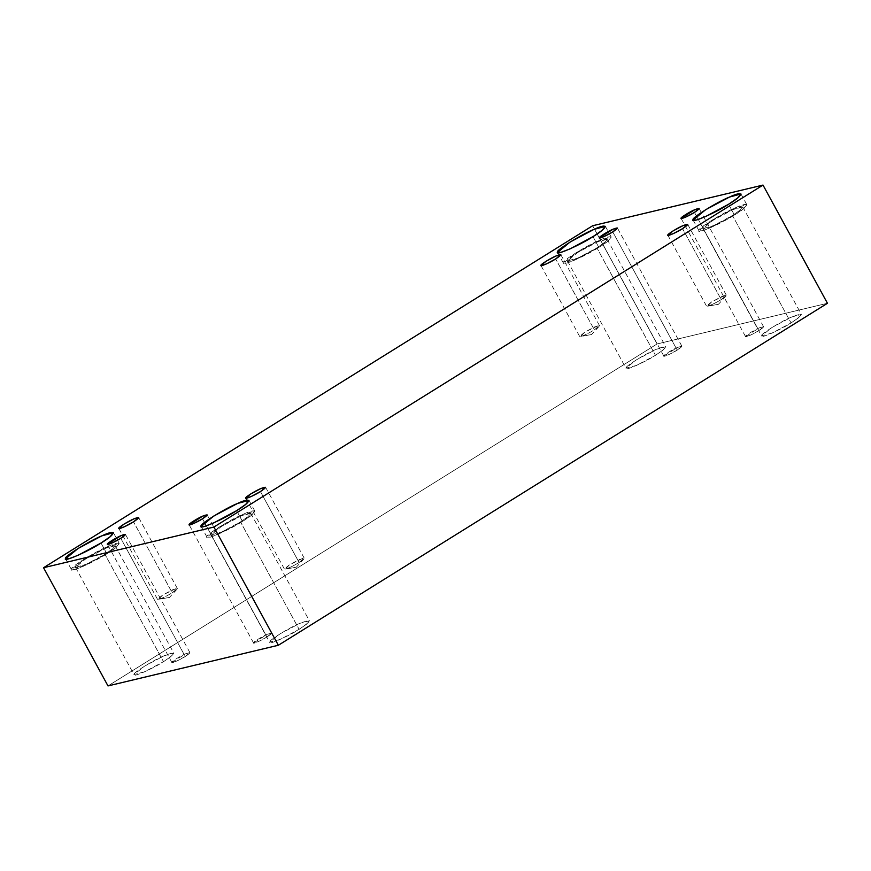 <?xml version="1.0" encoding="UTF-8"?>
<svg xmlns="http://www.w3.org/2000/svg" width="871" height="871" viewBox="0 0 871 871"><rect width="100%" height="100%" fill="white"/><g stroke="black" fill="none" stroke-linecap="round" stroke-linejoin="round"><path stroke-width="0.65" stroke-dasharray="4.36 3.27" d="M721.242 299.58L726.011 296.086L725.195 295.291L711.683 301.867L707.394 306.233L718.412 304.306L707.731 306.156C711.716 304.861 716.212 302.673 721.242 299.58C716.212 302.673 711.716 304.861 707.731 306.156L706.512 306.004L711.683 301.867L721.634 296.586L726.392 295.313L721.242 299.58L682.57 228.659L721.242 299.58M580.837 336.446C584.811 335.15 589.319 332.962 594.349 329.869L599.106 326.364L598.29 325.58L584.779 332.156L580.489 336.522L591.518 334.595L579.64 336.424L584.779 332.156L594.73 326.875L599.488 325.602L594.349 329.869L555.676 258.948L594.349 329.869C589.319 332.962 584.811 335.15 580.837 336.446M158.696 599.357C162.67 598.05 167.178 595.862 172.208 592.77L176.976 589.275L176.16 588.48L162.648 595.056L158.348 599.422L169.377 597.495L157.499 599.324L162.648 595.056L172.6 589.776L177.357 588.502L172.208 592.77L133.535 521.849L172.208 592.77C167.178 595.862 162.67 598.05 158.696 599.357M758.902 330.621L750.323 335.215L745.532 336.576L759.251 327.899L763.584 326.734L758.902 330.621L694.459 212.415L758.902 330.621C764.792 326.647 764.912 325.743 759.251 327.899C754.656 329.695 744.563 335.977 745.511 336.456C744.291 338.079 754.134 333.789 758.902 330.621M728.57 204.271L734.427 215.017L711.694 227.189L702.418 230.728L698.999 230.804L711.4 220.515L735.364 207.799L746.828 204.729L743.442 208.8L734.427 215.017L728.57 204.271M734.427 215.017C749.844 205.948 750.53 200.646 735.364 207.799C723.191 212.557 696.43 229.225 698.945 230.477C695.711 234.789 721.776 223.422 734.427 215.017M732.478 215.485C721.972 222.464 700.328 231.904 703.017 228.322C700.926 227.277 723.137 213.449 733.251 209.497C745.685 204.75 745.424 206.754 732.478 215.485L739.958 210.325L742.767 206.939L733.251 209.497L713.349 220.047L703.06 228.594L713.599 225.589L732.478 215.485L791.064 322.945L772.185 333.049L761.602 335.781L771.935 327.507L791.837 316.946L801.353 314.398L798.544 317.784L791.064 322.945L732.478 215.485M236.607 510.667L242.465 521.413L219.732 533.585L210.455 537.124L207.026 537.2L219.438 526.911L243.401 514.195L254.865 511.114L251.479 515.197L242.465 521.413L236.607 510.667M242.465 521.413C257.881 512.344 258.567 507.042 243.401 514.195C231.229 518.953 204.467 535.621 206.982 536.874C203.738 541.185 229.813 529.818 242.465 521.413M240.505 521.881C230.009 528.86 208.365 538.289 211.054 534.718C208.964 533.673 231.174 519.835 241.289 515.882C253.722 511.146 253.461 513.15 240.505 521.881L247.995 516.721L250.804 513.335L241.289 515.882L221.386 526.443L211.087 534.99L221.637 531.985L240.505 521.881L299.101 629.33L280.222 639.445L269.64 642.177L279.972 633.903L299.874 623.342L309.39 620.794L306.581 624.169L299.101 629.33L240.505 521.881M266.94 637.006L258.36 641.6L253.57 642.972L267.288 634.284L271.621 633.13L266.94 637.006L202.497 518.811L266.94 637.006C272.83 633.043 272.95 632.128 267.288 634.284C262.694 636.08 252.601 642.373 253.548 642.842C252.329 644.475 262.16 640.185 266.94 637.006M185.24 656.516L176.661 661.1L171.859 662.472L185.588 653.783L189.922 652.629L185.24 656.516L120.786 538.311L185.24 656.516C191.119 652.542 191.239 651.639 185.588 653.783C180.994 655.58 170.901 661.873 171.848 662.341C170.629 663.974 180.46 659.685 185.24 656.516M101.014 543.025L106.872 553.771L84.139 565.943L74.862 569.482L71.444 569.558L83.845 559.269L107.808 546.553L119.273 543.482L115.887 547.554L106.872 553.771L101.014 543.025M106.872 553.771C122.288 544.702 122.974 539.399 107.808 546.553C95.636 551.321 68.874 567.979 71.389 569.242C68.156 573.543 94.22 562.187 106.872 553.771M104.923 554.239C94.416 561.218 72.772 570.657 75.461 567.075C73.371 566.041 95.581 552.203 105.696 548.251C118.129 543.504 117.868 545.507 104.923 554.239L112.403 549.078L115.212 545.692L105.696 548.251L85.794 558.801L75.505 567.348L86.044 564.343L104.923 554.239L163.508 661.699L144.63 671.802L134.047 674.535L144.39 666.261L164.281 655.7L173.808 653.152L170.988 656.538L163.508 661.699L104.923 554.239M592.977 236.64L598.834 247.375L576.101 259.547L566.825 263.086L563.406 263.173L575.807 252.873L599.771 240.167L611.235 237.086L607.86 241.169L598.834 247.375L592.977 236.64M598.834 247.375C614.251 238.306 614.937 233.003 599.771 240.167C587.598 244.925 560.837 261.594 563.352 262.846C560.118 267.157 586.183 255.791 598.834 247.375M596.885 247.843C586.379 254.833 564.735 264.261 567.424 260.69C565.333 259.645 587.544 245.807 597.658 241.855C610.092 237.119 609.842 239.111 596.885 247.843L604.365 242.682L607.174 239.307L597.658 241.855L577.756 252.416L567.467 260.952L578.006 257.947L596.885 247.843L655.471 355.303L636.592 365.406L626.009 368.139L636.353 359.865L656.244 349.315L665.771 346.756L662.951 350.142L655.471 355.303L596.885 247.843M677.203 350.12L668.623 354.715L663.833 356.076L677.551 347.398L681.884 346.233L677.203 350.12L612.749 231.915L677.203 350.12C683.093 346.146 683.202 345.243 677.551 347.398C672.956 349.195 662.864 355.477 663.811 355.956C662.591 357.578 672.423 353.288 677.203 350.12M592.65 225.741L657.093 343.947L107.993 685.923L657.093 343.947L592.65 225.741M827.45 303.282L657.093 343.947L827.45 303.282M655.471 355.303C668.427 346.571 668.688 344.578 656.244 349.315C646.14 353.267 623.919 367.105 626.009 368.139C623.32 371.721 644.965 362.282 655.471 355.303M163.508 661.699C176.465 652.967 176.715 650.964 164.281 655.7C154.178 659.663 131.957 673.49 134.047 674.535C131.358 678.117 153.002 668.678 163.508 661.699M299.101 629.33C312.058 620.598 312.308 618.606 299.874 623.342C289.76 627.294 267.549 641.132 269.64 642.177C266.951 645.749 288.595 636.32 299.101 629.33M791.064 322.945C804.02 314.213 804.271 312.21 791.837 316.946C781.733 320.898 759.512 334.736 761.602 335.781C758.913 339.352 780.558 329.924 791.064 322.945M260.44 491.571L299.101 562.492C294.082 565.573 289.575 567.772 285.601 569.068L284.382 568.905L289.542 564.767L299.493 559.487L304.251 558.213L299.101 562.492L260.44 491.571M299.101 562.492L303.87 558.986L303.054 558.191L289.542 564.767L285.253 569.133L296.282 567.206L285.601 569.068C289.575 567.772 294.082 565.573 299.101 562.492M726.011 296.086L718.412 304.306L707.394 306.233M687.72 224.391L726.392 295.313M667.861 235.214L706.533 306.135M599.106 326.364L591.518 334.595L580.489 336.522M579.64 336.424L540.967 265.503M599.488 325.602L560.826 254.68M176.976 589.275L169.377 597.495L158.348 599.422M157.499 599.324L118.826 528.403M177.357 588.502L138.685 517.581M745.532 336.576L681.078 218.371M763.584 326.734L699.141 208.528M740.971 193.983L746.828 204.729M693.131 220.058L698.999 230.804M742.767 206.939L801.353 314.398M703.06 228.594L761.646 336.054M249.008 500.368L254.865 511.114M201.168 526.454L207.026 537.2M250.804 513.335L309.39 620.794M211.087 534.99L269.683 642.439M253.57 642.972L189.116 524.767M271.621 633.13L207.167 514.924M171.859 662.472L107.416 544.266M189.922 652.629L125.468 534.424M113.415 532.736L119.273 543.482M65.575 558.812L71.444 569.558M115.212 545.692L173.808 653.152M75.505 567.348L134.09 674.807M605.378 226.34L611.235 237.086M557.549 252.427L563.406 263.173M607.174 239.307L665.771 346.756M567.467 260.952L626.053 368.411M663.833 356.076L599.379 237.87M681.884 346.233L617.43 228.028M265.59 487.292L304.251 558.213M245.731 498.125L284.392 569.046M303.87 558.986L296.282 567.206L285.253 569.133"/><path stroke-width="1.31" d="M682.57 228.659L687.72 224.391L682.962 225.665L673.011 230.946L667.861 235.214L673.141 233.711L682.57 228.659C677.322 232.154 666.5 236.868 667.85 235.083C666.805 234.56 677.91 227.647 682.962 225.665C689.179 223.292 689.048 224.293 682.57 228.659M555.676 258.948L560.826 254.68L556.068 255.954L546.117 261.235L540.967 265.503L546.237 264L555.676 258.948C550.428 262.443 539.606 267.157 540.945 265.372C539.9 264.849 551.005 257.925 556.068 255.954C562.285 253.581 562.154 254.582 555.676 258.948M133.535 521.849L138.685 517.581L133.927 518.855L123.976 524.135L118.826 528.403L124.096 526.901L133.535 521.849C128.287 525.344 117.465 530.058 118.804 528.272C117.759 527.75 128.875 520.836 133.927 518.855C140.144 516.492 140.013 517.483 133.535 521.849M694.459 212.415L699.141 208.528L694.808 209.693L681.078 218.371L685.88 217.01L694.459 212.415C689.68 215.583 679.848 219.873 681.068 218.251C680.12 217.772 690.213 211.49 694.808 209.693C700.458 207.538 700.338 208.441 694.459 212.415M728.57 204.271L737.585 198.055L740.971 193.983L729.506 197.053L705.543 209.769L693.131 220.058L696.56 219.982L705.837 216.444L728.57 204.271C715.918 212.687 689.843 224.043 693.087 219.732C690.572 218.479 717.334 201.811 729.506 197.053C744.672 189.9 743.986 195.202 728.57 204.271M236.607 510.667L245.622 504.451L249.008 500.368L237.543 503.449L213.569 516.165L201.168 526.454L204.587 526.378L213.863 522.84L236.607 510.667C223.956 519.072 197.88 530.439 201.125 526.128C198.61 524.875 225.36 508.207 237.543 503.449C252.71 496.296 252.024 501.598 236.607 510.667M202.497 518.811L207.167 514.924L202.845 516.078L189.116 524.767L193.906 523.395L202.497 518.811C197.717 521.979 187.875 526.269 189.105 524.647C188.147 524.168 198.25 517.875 202.845 516.078C208.496 513.934 208.376 514.837 202.497 518.811M120.786 538.311L125.468 534.424L121.145 535.578L107.416 544.266L112.207 542.905L120.786 538.311C116.017 541.479 106.175 545.769 107.394 544.146C106.447 543.667 116.551 537.385 121.145 535.578C126.796 533.433 126.676 534.337 120.786 538.311M101.014 543.025L110.029 536.808L113.415 532.736L101.951 535.807L77.987 548.523L65.575 558.812L69.005 558.736L78.281 555.197L101.014 543.025C88.363 551.441 62.287 562.797 65.532 558.496C63.017 557.233 89.778 540.575 101.951 535.807C117.117 528.653 116.431 533.956 101.014 543.025M592.977 236.64L601.992 230.423L605.378 226.34L593.913 229.421L569.95 242.127L557.549 252.427L560.968 252.34L570.244 248.801L592.977 236.64C580.326 245.045 554.261 256.412 557.494 252.1C554.979 250.848 581.741 234.179 593.913 229.421C609.079 222.257 608.394 227.56 592.977 236.64M612.749 231.915L617.43 228.028L613.108 229.193L599.379 237.87L604.169 236.509L612.749 231.915C607.98 235.094 598.137 239.373 599.368 237.75C598.41 237.282 608.513 230.989 613.108 229.193C618.758 227.037 618.639 227.941 612.749 231.915M107.993 685.923L43.55 567.718L592.65 225.741L763.007 185.077L213.907 527.053L278.35 645.259L827.45 303.282L763.007 185.077L827.45 303.282L278.35 645.259L107.993 685.923L278.35 645.259L213.907 527.053L43.55 567.718L107.993 685.923M43.55 567.718L213.907 527.053L763.007 185.077L592.65 225.741L43.55 567.718M260.44 491.571C255.192 495.055 244.37 499.769 245.709 497.983C244.664 497.461 255.769 490.547 260.832 488.566C267.049 486.203 266.918 487.194 260.44 491.571L265.59 487.292L260.832 488.566L250.881 493.846L245.731 498.125L251 496.622L260.44 491.571"/></g></svg>
